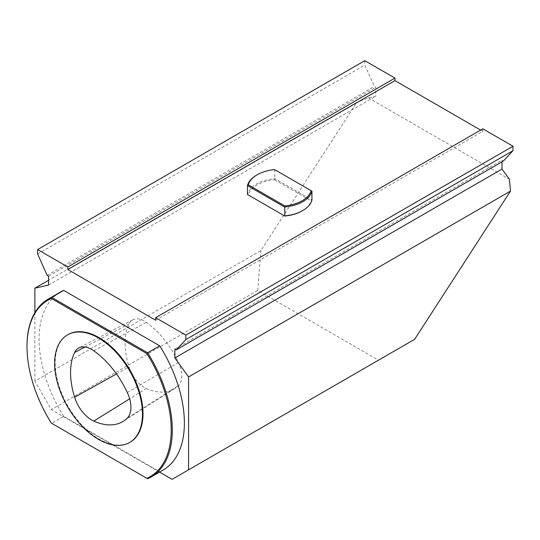 <?xml version="1.0" encoding="UTF-8"?>
<svg xmlns="http://www.w3.org/2000/svg" width="540" height="540" viewBox="0 0 540 540"><rect width="100%" height="100%" fill="white"/><g stroke="black" fill="none" stroke-linecap="round" stroke-linejoin="round"><path stroke-width="0.41" stroke-dasharray="2.7 2.03" d="M146.3 388.442A65.711 37.942 -120 0 0 174.751 388.55A65.711 37.942 -120 0 0 178.531 385.519A23.794 13.736 -120 0 0 178.531 362.509A65.711 37.942 -120 0 0 146.3 322.36A23.794 13.736 -120 0 0 132.813 319.808A23.794 13.736 -120 0 0 129.006 323.885A65.711 37.942 -120 0 0 129.006 366.957A23.794 13.736 -120 0 0 146.3 388.442L129.661 398.797M51.651 423.313L147.65 478.744L159.725 471.771L63.727 416.347L51.651 423.313A102.742 59.319 60 0 1 27 346.113M163.1 470.063A102.742 59.319 60 0 1 159.725 471.771M63.727 416.347A102.742 59.319 60 0 1 60.359 292.1M68.053 334.584A62.107 35.856 -120 0 0 55.188 363.015A62.107 35.856 -120 0 0 82.296 425.52A62.107 35.856 -120 0 0 130.154 442.159M311.951 191.167L274.901 169.769L274.631 179.759A31.826 18.373 180 0 0 248.279 194.967L247.455 194.495A32.602 18.826 180 0 1 274.901 178.646L311.951 200.036L311.121 200.826A31.826 18.373 180 0 1 302.211 210.89M274.631 179.759L311.121 200.826M274.631 169.614L274.901 169.769A32.602 18.826 0 0 0 256.649 175.082M159.577 472.095L51.347 409.604L34.877 381.085L260.901 250.587L356.771 102.344L48.6 280.267M34.877 381.085L34.877 312.667M172.112 479.331L378.513 360.167L257.742 290.446L51.347 409.604M480.614 130.079L482.807 131.342L155.642 320.234M364.79 60.669L364.79 65.117L374.362 86.481L375.766 87.291L375.766 96.167L368.375 97.855L356.771 102.344M368.375 97.855L509.409 179.28M414.605 339.329L378.513 360.167M257.742 290.446L260.901 250.587M482.807 131.342L482.807 128.81M502.025 161.811L502.025 160.184L503.429 160.994M48.6 285.053L375.766 96.167M48.6 276.176L375.766 87.291M47.196 275.366L374.362 86.481M37.625 254.009L364.79 65.117M174.859 349.07L502.025 160.184M127.312 418.061L178.531 385.519M127.312 392.526L178.531 362.509M93.805 350.791L146.3 322.36M85.01 347.018L129.006 323.885M116.478 373.93L129.006 366.957M174.751 388.55L123.383 421.207M132.813 319.808L78.847 347.963"/><path stroke-width="0.81" d="M127.312 418.061A68.317 39.44 60 0 1 123.383 421.207A68.317 39.44 60 0 1 93.805 421.099A26.393 15.242 60 0 1 74.621 397.258A68.317 39.44 60 0 1 74.621 352.485A26.393 15.242 60 0 1 78.847 347.963A26.393 15.242 60 0 1 93.805 350.791A68.317 39.44 60 0 1 127.312 392.526A26.393 15.242 60 0 1 127.312 418.061M54.641 363.332A62.107 35.856 -120 0 0 81.749 425.837A62.107 35.856 -120 0 0 129.607 442.476A62.107 35.856 -120 0 0 129.607 370.757A62.107 35.856 -120 0 0 67.5 334.901A62.107 35.856 -120 0 0 54.641 363.332M27 346.741L27 346.113A102.742 59.319 60 0 1 48.283 299.072A102.742 59.319 60 0 1 51.651 297.371L147.65 352.796L159.725 345.823A102.742 59.319 60 0 1 163.1 470.063L151.025 477.036A102.742 59.319 60 0 1 147.65 478.744L146.894 478.305A101.966 58.873 -120 0 0 146.894 353.626L51.313 298.438A101.966 58.873 -120 0 0 27 346.741A101.966 58.873 -120 0 0 51.313 423.117L51.651 423.313M146.894 353.626L147.65 352.796A102.742 59.319 60 0 1 151.025 477.036M48.283 299.072L60.359 292.1A102.742 59.319 60 0 1 63.727 290.399L51.651 297.371L51.313 298.438M129.607 442.476L130.154 442.159A62.107 35.856 -120 0 0 130.154 370.447A62.107 35.856 -120 0 0 68.053 334.584L67.5 334.901M63.727 290.399L159.725 345.823M51.313 423.117L146.894 478.305M274.631 169.614L311.121 190.688A31.826 18.373 180 0 1 284.776 205.895L248.279 184.829A31.826 18.373 180 0 1 257.195 174.764A31.826 18.373 180 0 1 274.631 169.614M302.758 210.573A32.602 18.826 180 0 1 284.506 215.885L247.455 194.495L247.455 185.618L284.506 207.009A32.602 18.826 0 0 0 311.951 191.167L311.951 200.036A32.602 18.826 180 0 1 302.758 210.573L302.211 210.89A31.826 18.373 180 0 1 284.776 216.041L248.279 194.967M284.776 205.895L284.776 216.041M311.121 190.688L311.951 191.167M248.279 184.829L247.455 185.618A32.602 18.826 0 0 1 256.649 175.082L257.195 174.764M34.877 312.667L34.877 288.191L48.6 280.267M176.263 349.886L503.429 160.994L513 150.687L513 146.239L482.807 128.81L155.642 317.696L185.834 335.124L185.834 339.579L176.263 349.886L174.859 349.07L174.859 357.946L188.582 376.933L188.582 469.82L172.112 479.331L159.577 472.095M34.877 288.191L48.6 285.053L48.6 276.176L47.196 275.366L37.625 254.009L37.625 249.554L67.811 266.99L394.976 78.098L394.976 80.636L480.614 130.079M155.642 317.696L155.642 320.234L67.811 269.521L67.811 266.99M394.976 80.636L67.811 269.521M188.582 376.933L510.476 191.086L414.605 339.329L188.582 469.82M510.476 191.086L509.409 179.28L502.025 169.061L502.025 161.811M37.625 249.554L364.79 60.669L394.976 78.098M185.834 335.124L513 146.239M185.834 339.579L513 150.687M174.859 357.946L502.025 169.061M93.805 421.099L129.661 398.797M74.621 352.485L85.01 347.018M74.621 397.258L116.478 373.93"/></g></svg>
